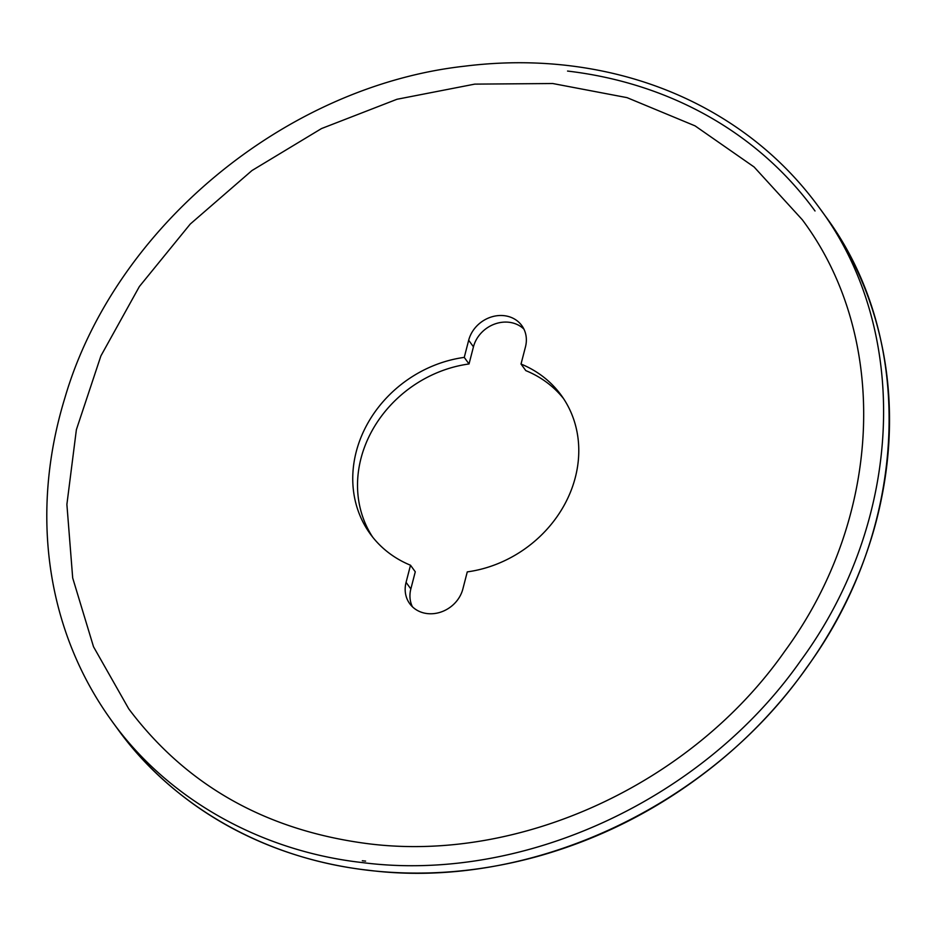 <?xml version="1.0" encoding="UTF-8"?>
<svg xmlns="http://www.w3.org/2000/svg" width="936" height="936" viewBox="0 0 936 936"><rect width="100%" height="100%" fill="white"/><g stroke="black" fill="none" stroke-linecap="round" stroke-linejoin="round"><path stroke-width="1.4" d="M815.022 210.986A431.648 376.424 -36 0 0 567.544 71.066M406.072 582.356A30.584 26.664 -36 0 0 409.711 603.662A30.584 26.664 -36 0 0 439.066 612.624A30.584 26.664 -36 0 0 462.852 589.025L467.275 571.884A118.006 102.913 -36 0 0 565.145 503.474A118.006 102.913 -36 0 0 561.249 395.296A118.006 102.913 -36 0 0 521.024 364.045L525.459 346.917A30.584 26.664 -36 0 0 521.82 325.611A30.584 26.664 -36 0 0 492.465 316.649A30.584 26.664 -36 0 0 468.679 340.248L464.256 357.388A118.006 102.913 -36 0 0 366.385 425.798A118.006 102.913 -36 0 0 370.282 533.976A118.006 102.913 -36 0 0 410.506 565.227L406.072 582.356L410.845 588.931L415.28 571.802L410.506 565.227M410.845 588.931A30.584 26.664 -36 0 0 412.39 606.739M563.566 398.631A118.006 102.913 -36 0 0 525.81 370.621L521.024 364.045M523.914 329.109A30.584 26.664 -36 0 0 495.05 323.915A30.584 26.664 -36 0 0 473.452 346.823L468.679 340.248M372.739 537.217A118.006 102.913 -36 0 1 469.03 363.964L473.452 346.823M469.03 363.964L464.256 357.388M367.251 843.605C265.742 830.29 186.229 785.374 128.747 708.845L93.518 646.753L72.692 577.968L66.889 504.422L76.378 429.706L100.901 355.902L139.37 286.533L190.254 224.055L251.971 170.539L321.516 128.56L396.969 99.274L474.774 84.123L552.755 83.526L627.026 97.636L695.062 125.869L754.077 166.959L802.257 219.691C890.3 337.171 882.999 517.339 784.859 651.117C691.926 783.994 519.761 863.331 367.251 843.605M362.302 860.746L365.602 861.12L362.302 860.746M824.558 214.999C917.058 338.153 909.406 527.775 806.329 668.082C708.763 807.581 527.974 890.896 367.86 870.176C265.964 858.838 172.926 806.294 117.304 728.524L111.793 720.931C167.415 798.712 260.454 851.245 362.349 862.582C522.463 883.315 703.252 799.987 800.818 660.5C903.919 520.159 911.547 330.49 819 207.336L824.511 214.917C845.442 243.793 861.436 275.371 872.481 309.687C881.338 337.194 886.743 365.707 888.709 395.214C890.967 429.753 888.475 464.584 881.244 499.684C860.301 602.948 796.36 702.562 707.031 771.17C655.118 811.114 598.186 839.65 536.234 856.803C479.641 872.177 423.575 876.681 368.024 870.281C320.053 864.583 275.617 851.011 234.702 829.565C208.857 815.946 185.269 799.543 163.964 780.343C146.566 764.665 131.028 747.396 117.339 728.547M819.012 207.359C788.767 165.906 750.555 132.713 704.375 107.757C675.464 92.219 644.506 80.66 611.5 73.043C564.115 62.197 515.151 59.904 464.619 66.187C285.211 86.077 114.426 227.893 64.9 397.847C53.165 436.153 47.128 474.587 46.8 513.139C46.531 554.662 52.896 594.43 65.894 632.443C76.892 664.385 92.196 693.892 111.829 720.966"/></g></svg>
